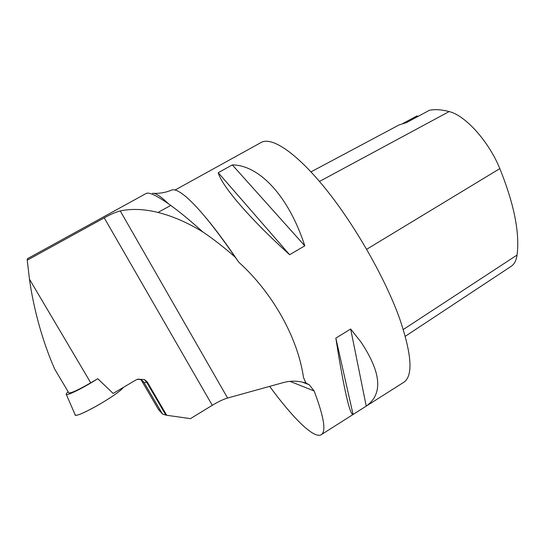 <?xml version="1.0" encoding="UTF-8"?>
<svg xmlns="http://www.w3.org/2000/svg" width="545" height="545" viewBox="0 0 545 545"><rect width="100%" height="100%" fill="white"/><g stroke="black" fill="none" stroke-linecap="round" stroke-linejoin="round"><path stroke-width="0.82" d="M97.139 379.061C84.073 387.488 67.423 395.793 66.32 394.491C65.877 394.185 66.497 393.279 68.18 391.794M123.388 387.379C118.483 394.519 77.07 418.267 75.244 414.963L75.046 414.52C73.248 420.243 118.033 395.098 123.388 387.379M141.216 379.974L158.418 409.411L162.444 414.002L165.837 415.072L146.632 382.168L147.232 381.909L166.702 415.27L190.457 418.635L212.284 405.303C218.245 401.713 223.355 399.287 227.599 398.034L120.247 210.922C115.853 212.039 110.512 214.349 104.231 217.857L27.25 260.183L29.464 279.183C33.913 311.536 43.982 345.155 54.834 369.374L55.174 369.939M68.725 392.707L68.895 392.986C71.381 393.149 78.671 389.764 90.749 382.815L97.739 378.714L113.162 393.449L135.501 380.199L137.551 379.286L144.405 379.538L146.632 382.168L144.221 382.801L162.444 414.002M147.232 381.909L144.405 379.538M165.837 415.072L166.702 415.27M120.247 210.922C131.72 208.537 144.33 209.042 158.07 212.448C172.711 216.167 187.582 222.633 202.692 231.85C213.606 239.207 224.451 247.648 235.215 257.179L238.765 262.2C272.786 292.89 297.836 337.954 303.49 377.426L305.963 383.067L305.541 382.958C298.183 380.73 290.832 380.594 283.489 382.542L227.599 398.034M305.541 382.958L305.425 381.963L305.902 383.067M303.49 377.426L305.425 381.963M27.454 258.705L27.25 260.183M202.692 231.85C190.702 220.95 180.048 212.134 170.728 205.417L168.337 203.707C160.898 196.432 155.618 192.957 152.498 193.298M145.985 193.577L147.157 193.148C150.413 192.671 157.478 196.193 168.337 203.707M235.215 257.179C213.987 226.379 197.154 205.894 184.721 195.723C178.733 190.92 174.42 189.02 171.777 190.028L171.443 190.171M203.122 214.464C213.722 226.74 225.603 242.654 238.765 262.2M338.643 355.708L335.836 338.111L350.667 329.023L360.913 341.953C381.398 372.726 383.169 394.11 366.226 406.107L353.065 414.466C350.224 414.963 345.414 395.377 338.643 355.708M321.543 434.508L403.171 382.665C413.348 376.752 412.115 355.238 399.471 318.13C385.077 278.154 355.17 225.596 326.101 189.449C296.984 153.227 272.35 136.822 261.552 142.252L260.599 142.776M269.659 386.378C292.495 417.524 313.45 438.691 320.985 434.862C326.435 432.103 324.146 417.463 314.118 390.956L309.26 384.763L305.963 383.067M218.232 172.711L232.306 164.91C258.739 165.006 288.373 195.165 304.791 245.836L289.613 254.713C248.936 217.884 221.577 185.552 218.232 172.711L289.613 254.713M405.31 336.265L510.788 266.58C514.18 264.509 516.272 260.66 517.069 255.04C519.875 232.913 514.133 204.103 499.826 168.609C488.702 141.237 465.212 115.308 449.141 111.568C441.729 109.606 435.162 109.177 429.44 110.267L406.563 122.577L399.213 124.866L310.984 171.873M397.843 125.595L399.213 124.866M417.974 116.439L417.116 115.86L403.137 123.347M350.667 329.023L366.226 406.107M335.836 338.111L353.065 414.466M232.306 164.91L304.791 245.836M212.284 405.303L104.231 217.857M90.749 382.815L29.464 279.183M141.761 380.274L144.193 382.781L162.41 413.968M137.96 379.17C140.685 379.3 142.763 380.505 144.193 382.781L144.221 382.801C138.423 376.779 138.055 380.199 137.435 379.327M158.07 212.448L170.728 205.417M517.069 255.04L403.314 329.5M499.826 168.609L366.669 249.283M449.141 111.568L319.493 181.444M290.001 381.35L314.118 390.956M66.32 394.491L75.244 414.963M68.895 392.986L54.854 369.401M27.291 258.793L146.414 193.339M171.777 190.028C166.048 192.453 160.046 193.557 153.772 193.359M175.088 190.021L261.552 142.252M309.253 384.763L302.141 382.045"/></g></svg>
